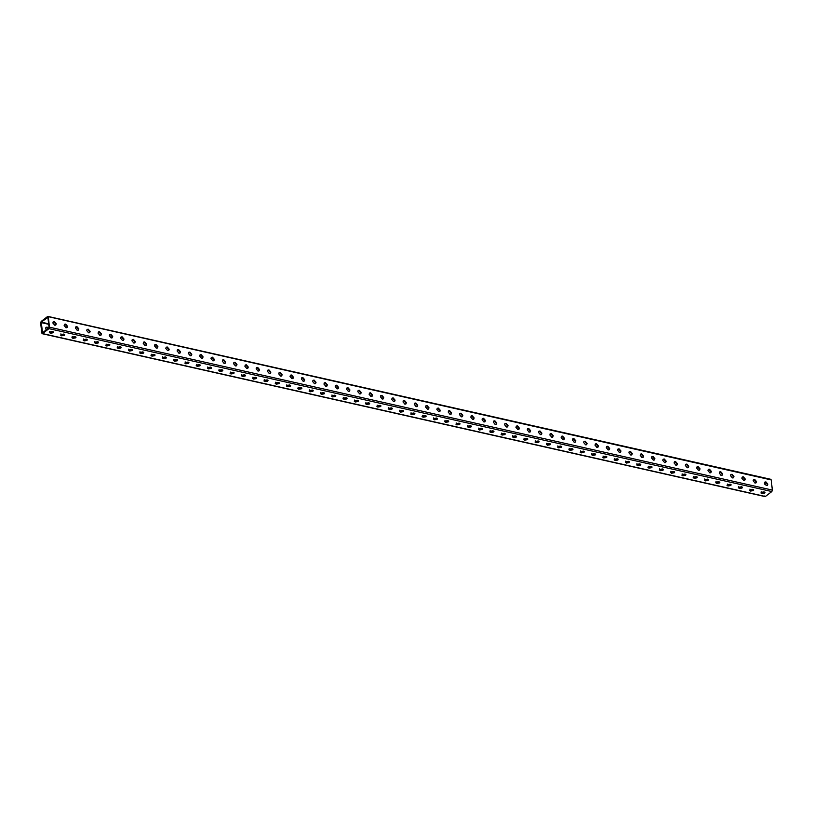<?xml version="1.0" encoding="UTF-8"?>
<svg xmlns="http://www.w3.org/2000/svg" width="813" height="813" viewBox="0 0 813 813"><rect width="100%" height="100%" fill="white"/><g stroke="black" fill="none" stroke-linecap="round" stroke-linejoin="round"><path stroke-width="1.22" d="M727.391 484.731L730.237 484.223L730.785 485.493L727.93 485.991L727.391 484.731L727.035 485.341M727.32 484.05L727.859 485.31L730.958 484.558M731.131 484.883L730.785 485.493M749.982 489.812L752.828 489.314L753.366 490.585L750.521 491.082L749.982 489.812L749.627 490.432M749.901 489.141L750.45 490.402L753.549 489.65M753.722 489.965L753.366 490.585M761.273 492.363L764.129 491.855L764.667 493.125L761.822 493.623L761.273 492.363L760.927 492.973M761.202 491.682L761.74 492.952L764.84 492.19M765.013 492.515L764.667 493.125M738.692 487.272L741.537 486.774L742.076 488.034L739.23 488.542L738.692 487.272L738.336 487.881M738.611 486.591L739.149 487.861L742.249 487.099M742.432 487.424L742.076 488.034M716.101 482.18L718.946 481.682L719.485 482.942L716.639 483.45L716.101 482.18L715.745 482.79M716.019 481.499L716.558 482.77L719.657 482.007M719.84 482.333L719.485 482.942M583.947 452.404L581.102 452.902L580.553 451.642L583.409 451.134L583.947 452.404L584.303 451.794M580.208 452.252L580.553 451.642M606.539 457.495L603.693 457.993L603.144 456.723L605.99 456.225L606.539 457.495L606.884 456.886M602.799 457.343L603.144 456.723M629.13 462.587L626.284 463.085L625.736 461.814L628.581 461.317L629.13 462.587L629.475 461.967M625.39 462.424L625.736 461.814M651.711 467.668L648.865 468.176L648.327 466.906L651.172 466.408L651.711 467.668L652.067 467.058M647.971 467.516L648.327 466.906M674.302 472.76L671.457 473.268L670.918 471.997L673.764 471.499L674.302 472.76L674.658 472.15M670.562 472.607L670.918 471.997M696.893 477.851L694.048 478.359L693.509 477.089L696.355 476.591L696.893 477.851L697.249 477.241M693.154 477.698L693.509 477.089M708.194 480.402L705.349 480.9L704.8 479.64L707.645 479.131L708.194 480.402L708.54 479.792M704.454 480.249L704.8 479.64M685.603 475.31L682.757 475.808L682.209 474.548L685.054 474.04L685.603 475.31L685.948 474.701M681.863 475.158L682.209 474.548M663.012 470.219L660.166 470.717L659.628 469.457L662.473 468.949L663.012 470.219L663.367 469.609M659.272 470.066L659.628 469.457M640.42 465.127L637.575 465.625L637.036 464.365L639.882 463.857L640.42 465.127L640.776 464.518M636.681 464.975L637.036 464.365M617.829 460.036L614.984 460.534L614.445 459.274L617.291 458.776L617.829 460.036L618.185 459.426M614.089 459.884L614.445 459.274M595.238 454.945L592.392 455.453L591.854 454.182L594.699 453.684L595.238 454.945L595.594 454.335M591.498 454.792L591.854 454.182M572.647 449.853L569.801 450.361L569.263 449.091L572.108 448.593L572.647 449.853L573.002 449.243M568.907 449.701L569.263 449.091M222.508 370.952L219.662 371.46L219.124 370.189L221.969 369.691L222.508 370.952L222.864 370.342M218.768 370.799L219.124 370.189M245.099 376.043L242.254 376.541L241.705 375.281L244.561 374.773L245.099 376.043L245.455 375.433M241.359 375.891L241.705 375.281M267.69 381.134L264.845 381.632L264.296 380.372L267.142 379.864L267.69 381.134L268.036 380.525M263.951 380.982L264.296 380.372M290.282 386.226L287.436 386.724L286.887 385.464L289.733 384.956L290.282 386.226L290.627 385.616M286.542 386.073L286.887 385.464M312.873 391.317L310.017 391.815L309.479 390.555L312.324 390.047L312.873 391.317L313.218 390.707M309.123 391.165L309.479 390.555M335.454 396.409L332.608 396.907L332.07 395.646L334.915 395.138L335.454 396.409L335.81 395.799M331.714 396.256L332.07 395.646M358.045 401.5L355.2 401.998L354.661 400.728L357.507 400.23L358.045 401.5L358.401 400.88M354.305 401.348L354.661 400.728M380.636 406.581L377.791 407.089L377.252 405.819L380.098 405.321L380.636 406.581L380.992 405.972M376.897 406.429L377.252 405.819M369.346 404.041L366.5 404.539L365.952 403.278L368.797 402.781L369.346 404.041L369.691 403.431M365.606 403.888L365.952 403.278M346.755 398.949L343.909 399.457L343.36 398.187L346.206 397.689L346.755 398.949L347.1 398.34M343.015 398.797L343.36 398.187M324.163 393.858L321.318 394.366L320.779 393.096L323.625 392.598L324.163 393.858L324.519 393.248M320.424 393.705L320.779 393.096M301.572 388.766L298.727 389.275L298.188 388.004L301.034 387.506L301.572 388.766L301.928 388.157M297.832 388.614L298.188 388.004M278.981 383.675L276.135 384.183L275.597 382.913L278.442 382.415L278.981 383.675L279.337 383.065M275.241 383.523L275.597 382.913M256.39 378.584L253.544 379.092L253.006 377.821L255.851 377.323L256.39 378.584L256.745 377.974M252.65 378.431L253.006 377.821M233.798 373.502L230.953 374L230.414 372.73L233.26 372.232L233.798 373.502L234.154 372.882M230.059 373.35L230.414 372.73M211.217 368.411L208.362 368.909L207.823 367.649L210.669 367.141L211.217 368.411L211.563 367.801M207.478 368.259L207.823 367.649M41.788 333.086L42.52 333.584L48.963 328.655L49.471 327.192L48.333 317.019L47.601 316.511L41.158 321.45L40.65 322.913L41.788 333.086L42.52 333.584L765.399 496.489L764.667 495.981L765.399 496.489L771.842 491.55L772.35 490.087L771.212 479.914L770.48 479.416M53.089 332.771L50.233 333.279L49.695 332.009L52.54 331.511L53.089 332.771L53.434 332.161M49.339 332.619L49.695 332.009M75.67 337.862L72.824 338.371L72.286 337.1L75.131 336.602L75.67 337.862L76.026 337.253M71.93 337.71L72.286 337.1M98.261 342.954L95.416 343.452L94.877 342.192L97.723 341.694L98.261 342.954L98.617 342.344M94.521 342.801L94.877 342.192M120.852 348.045L118.007 348.543L117.468 347.283L120.314 346.775L120.852 348.045L121.208 347.436M117.113 347.893L117.468 347.283M143.444 353.137L140.598 353.635L140.06 352.375L142.905 351.866L143.444 353.137L143.799 352.527M139.704 352.984L140.06 352.375M166.035 358.228L163.189 358.726L162.641 357.466L165.496 356.958L166.035 358.228L166.391 357.618M162.295 358.076L162.641 357.466M188.626 363.32L185.781 363.818L185.232 362.557L188.077 362.049L188.626 363.32L188.972 362.71M184.886 363.167L185.232 362.557M199.917 365.86L197.071 366.368L196.533 365.098L199.378 364.6L199.917 365.86L200.272 365.25M196.177 365.708L196.533 365.098M177.325 360.769L174.48 361.277L173.941 360.007L176.787 359.509L177.325 360.769L177.681 360.159M173.586 360.616L173.941 360.007M154.734 355.677L151.889 356.185L151.35 354.915L154.196 354.417L154.734 355.677L155.09 355.068M150.994 355.525L151.35 354.915M132.153 350.586L129.297 351.094L128.759 349.824L131.604 349.326L132.153 350.586L132.499 349.976M128.403 350.433L128.759 349.824M109.562 345.505L106.716 346.003L106.168 344.732L109.013 344.234L109.562 345.505L109.907 344.885M105.822 345.342L106.168 344.732M86.971 340.413L84.125 340.911L83.576 339.641L86.432 339.143L86.971 340.413L87.326 339.804M83.231 340.261L83.576 339.641M64.379 335.322L61.534 335.82L60.995 334.56L63.841 334.052L64.379 335.322L64.735 334.712M60.64 335.169L60.995 334.56M391.937 409.132L389.081 409.63L388.543 408.37L391.388 407.862L391.937 409.132L392.283 408.522M388.187 408.98L388.543 408.37M414.518 414.224L411.673 414.721L411.134 413.461L413.98 412.953L414.518 414.224L414.874 413.614M410.778 414.071L411.134 413.461M437.109 419.315L434.264 419.813L433.725 418.553L436.571 418.045L437.109 419.315L437.465 418.705M433.37 419.162L433.725 418.553M459.701 424.406L456.855 424.904L456.317 423.644L459.162 423.136L459.701 424.406L460.056 423.797M455.961 424.254L456.317 423.644M482.292 429.498L479.446 429.996L478.908 428.725L481.753 428.227L482.292 429.498L482.648 428.888M478.552 429.345L478.908 428.725M504.883 434.589L502.038 435.087L501.489 433.817L504.345 433.319L504.883 434.589L505.239 433.969M501.143 434.427L501.489 433.817M527.474 439.67L524.629 440.179L524.08 438.908L526.926 438.41L527.474 439.67L527.82 439.061M523.735 439.518L524.08 438.908M550.066 444.762L547.21 445.27L546.671 444L549.517 443.502L550.066 444.762L550.411 444.152M546.326 444.609L546.671 444M561.356 447.313L558.511 447.811L557.972 446.55L560.818 446.042L561.356 447.313L561.712 446.703M557.616 447.16L557.972 446.55M538.765 442.221L535.919 442.719L535.381 441.459L538.226 440.951L538.765 442.221L539.121 441.611M535.025 442.069L535.381 441.459M516.174 437.13L513.328 437.628L512.79 436.368L515.635 435.859L516.174 437.13L516.529 436.52M512.434 436.977L512.79 436.368M493.582 432.038L490.737 432.536L490.198 431.276L493.044 430.778L493.582 432.038L493.938 431.429M489.843 431.886L490.198 431.276M471.001 426.947L468.146 427.455L467.607 426.185L470.453 425.687L471.001 426.947L471.347 426.337M467.251 426.795L467.607 426.185M448.41 421.856L445.565 422.364L445.016 421.093L447.861 420.595L448.41 421.856L448.756 421.246M444.67 421.703L445.016 421.093M425.819 416.764L422.973 417.272L422.425 416.002L425.28 415.504L425.819 416.764L426.175 416.154M422.079 416.612L422.425 416.002M403.228 411.673L400.382 412.181L399.844 410.911L402.689 410.413L403.228 411.673L403.583 411.063M399.488 411.52L399.844 410.911M48.333 319.875L48.871 321.145M580.482 450.961L581.021 452.221L584.12 451.469M603.073 456.052L603.612 457.313L606.711 456.56M625.664 461.144L626.203 462.404L629.303 461.652M648.256 466.225L648.794 467.495L651.894 466.733M670.837 471.316L671.386 472.587L674.485 471.825M693.428 476.408L693.977 477.678L697.066 476.916M704.729 478.959L705.267 480.219L708.367 479.467M682.137 473.867L682.676 475.127L685.776 474.375M659.546 468.776L660.085 470.036L663.184 469.284M636.955 463.684L637.494 464.955L640.593 464.193M614.364 458.593L614.913 459.863L618.002 459.101M591.773 453.502L592.321 454.772L595.421 454.01M569.191 448.41L569.73 449.68L572.83 448.918M219.043 369.509L219.581 370.779L222.681 370.017M241.634 374.6L242.172 375.87L245.272 375.108M264.225 379.691L264.764 380.951L267.863 380.199M286.816 384.783L287.355 386.043L290.454 385.291M309.407 389.874L309.946 391.134L313.046 390.382M331.989 394.966L332.537 396.226L335.637 395.474M354.58 400.057L355.129 401.317L358.218 400.565M377.171 405.138L377.71 406.409L380.809 405.646M365.88 402.598L366.419 403.868L369.519 403.106M343.289 397.506L343.828 398.776L346.927 398.014M320.698 392.415L321.237 393.685L324.336 392.923M298.107 387.323L298.645 388.594L301.745 387.831M275.516 382.232L276.064 383.502L279.154 382.74M252.924 377.141L253.473 378.411L256.573 377.649M230.343 372.059L230.882 373.319L233.981 372.567M207.752 366.968L208.291 368.228L211.39 367.476M42.449 332.913L49.044 327.517L47.906 317.355L41.239 322.131L42.55 332.832M49.623 331.328L50.162 332.598L53.262 331.836M72.205 336.419L72.753 337.69L75.853 336.928M94.796 341.511L95.345 342.781L98.434 342.019M117.387 346.602L117.936 347.873L121.025 347.11M139.978 351.694L140.517 352.954L143.616 352.202M162.57 356.785L163.108 358.045L166.208 357.293M185.161 361.876L185.699 363.137L188.799 362.385M196.451 364.417L197 365.687L200.089 364.925M173.86 359.326L174.409 360.596L177.498 359.834M151.279 354.234L151.818 355.505L154.917 354.742M128.688 349.143L129.226 350.413L132.326 349.651M106.097 344.062L106.635 345.322L109.735 344.57M83.505 338.97L84.044 340.23L87.143 339.478M60.914 333.879L61.453 335.139L64.552 334.387M388.472 407.689L389.01 408.949L392.11 408.197M411.053 412.78L411.602 414.041L414.701 413.289M433.644 417.872L434.193 419.132L437.282 418.38M456.235 422.963L456.784 424.223L459.873 423.471M478.827 428.055L479.365 429.315L482.465 428.563M501.418 433.146L501.956 434.406L505.056 433.644M524.009 438.227L524.548 439.498L527.647 438.735M546.6 443.319L547.139 444.589L550.238 443.827M557.891 445.87L558.429 447.13L561.529 446.378M535.3 440.778L535.848 442.038L538.938 441.286M512.708 435.687L513.257 436.947L516.346 436.195M490.127 430.595L490.666 431.866L493.765 431.103M467.536 425.504L468.075 426.774L471.174 426.012M444.945 420.412L445.483 421.683L448.583 420.921M422.354 415.321L422.892 416.591L425.992 415.829M399.762 410.23L400.301 411.5L403.4 410.738M764.86 484.457L766.73 483.024M48.953 321.816L48.414 320.556M642.9 457.506L643.154 456.449L641.254 454.243L640.441 454.294M640.197 455.351L640.634 454.101L641.681 453.908L643.581 456.113L643.144 457.363L642.087 457.556L640.197 455.351M665.491 462.597L665.745 461.53L663.845 459.335L663.032 459.386M662.788 460.443L663.225 459.193L664.272 458.999L666.172 461.205L665.735 462.455L664.678 462.648L662.788 460.443M688.083 467.688L688.337 466.621L686.436 464.426L685.623 464.467M685.369 465.534L685.816 464.274L686.863 464.091L688.763 466.296L688.316 467.546L687.27 467.729L685.369 465.534M710.674 472.78L710.918 471.713L709.027 469.518L708.214 469.558M707.96 470.625L708.408 469.365L709.454 469.182L711.355 471.388L710.908 472.638L709.861 472.82L707.96 470.625M733.265 477.861L733.509 476.804L731.609 474.599L730.806 474.65M730.552 475.717L730.999 474.457L732.046 474.274L733.946 476.479L733.499 477.729L732.452 477.912L730.552 475.717M755.856 482.952L756.1 481.896L754.2 479.69L753.387 479.741M753.143 480.798L753.58 479.548L754.637 479.365L756.527 481.57L756.09 482.82L755.043 483.003L753.143 480.798M767.147 485.503L767.401 484.446L765.5 482.241L764.687 482.292M764.433 483.349L764.881 482.099L765.927 481.906L767.828 484.111L767.381 485.361L766.334 485.554L764.433 483.349M744.556 480.412L744.81 479.355L742.909 477.15L742.096 477.201M741.852 478.257L742.289 477.007L743.336 476.814L745.236 479.02L744.799 480.27L743.743 480.463L741.852 478.257M721.964 475.32L722.218 474.264L720.318 472.058L719.505 472.109M719.261 473.166L719.698 471.916L720.745 471.733L722.645 473.928L722.208 475.188L721.161 475.371L719.261 473.166M699.383 470.229L699.627 469.172L697.727 466.967L696.914 467.018M696.67 468.075L697.107 466.825L698.154 466.642L700.054 468.837L699.617 470.097L698.57 470.28L696.67 468.075M676.792 465.138L677.036 464.081L675.136 461.875L674.323 461.926M674.079 462.983L674.516 461.733L675.573 461.55L677.463 463.745L677.026 465.006L675.979 465.188L674.079 462.983M654.201 460.046L654.445 458.989L652.544 456.784L651.741 456.835M651.487 457.892L651.935 456.642L652.981 456.459L654.882 458.664L654.435 459.914L653.388 460.097L651.487 457.892M631.61 454.955L631.853 453.898L629.963 451.693L629.15 451.743M628.896 452.8L629.343 451.55L630.39 451.367L632.29 453.573L631.843 454.823L630.797 455.006L628.896 452.8M428.979 407.75L428.532 409.01L427.486 409.193L425.585 406.988L426.032 405.738L427.079 405.555L428.979 407.75M451.571 412.841L451.124 414.102L450.077 414.284L448.176 412.079L448.624 410.829L449.67 410.646L451.571 412.841M474.162 417.933L473.715 419.183L472.668 419.376L470.768 417.171L471.215 415.921L472.262 415.738L474.162 417.933M496.743 423.024L496.306 424.274L495.259 424.467L493.359 422.262L493.806 421.012L494.853 420.819L496.743 423.024M519.334 428.116L518.897 429.366L517.851 429.559L515.95 427.353L516.387 426.103L517.444 425.91L519.334 428.116M541.925 433.207L541.488 434.457L540.442 434.64L538.541 432.445L538.978 431.195L540.025 431.002L541.925 433.207M564.517 438.298L564.08 439.548L563.023 439.731L561.133 437.536L561.57 436.276L562.616 436.093L564.517 438.298M587.108 443.39L586.661 444.64L585.614 444.823L583.724 442.628L584.161 441.368L585.208 441.185L587.108 443.39M609.699 448.481L609.252 449.731L608.205 449.914L606.305 447.719L606.752 446.459L607.799 446.276L609.699 448.481M620.99 451.022L620.553 452.272L619.506 452.465L617.606 450.26L618.043 449.01L619.089 448.817L620.99 451.022M598.398 445.931L597.962 447.18L596.915 447.374L595.014 445.168L595.451 443.918L596.508 443.735L598.398 445.931M575.817 440.839L575.37 442.099L574.324 442.282L572.423 440.077L572.87 438.827L573.917 438.644L575.817 440.839M553.226 435.748L552.779 437.008L551.732 437.191L549.832 434.985L550.279 433.736L551.326 433.553L553.226 435.748M530.635 430.656L530.188 431.916L529.141 432.099L527.241 429.894L527.688 428.644L528.735 428.461L530.635 430.656M508.044 425.575L507.597 426.825L506.55 427.008L504.649 424.803L505.097 423.553L506.143 423.37L508.044 425.575M485.452 420.484L485.015 421.734L483.959 421.917L482.068 419.721L482.505 418.461L483.552 418.278L485.452 420.484M462.861 415.392L462.424 416.642L461.378 416.825L459.477 414.63L459.914 413.37L460.961 413.187L462.861 415.392M440.27 410.301L439.833 411.551L438.786 411.734L436.886 409.539L437.323 408.278L438.38 408.096L440.27 410.301M417.679 405.209L417.242 406.459L416.195 406.642L414.295 404.447L414.732 403.197L415.789 403.004L417.679 405.209M259.55 369.58L259.113 370.83L258.067 371.013L256.166 368.807L256.603 367.557L257.66 367.374L259.55 369.58M282.141 374.661L281.704 375.921L280.658 376.104L278.757 373.899L279.194 372.649L280.241 372.466L282.141 374.661M304.733 379.752L304.296 381.012L303.239 381.195L301.349 378.99L301.786 377.74L302.832 377.557L304.733 379.752M327.324 384.844L326.887 386.104L325.83 386.287L323.94 384.082L324.377 382.832L325.424 382.649L327.324 384.844M349.915 389.935L349.468 391.185L348.421 391.378L346.521 389.173L346.968 387.923L348.015 387.73L349.915 389.935M372.506 395.027L372.059 396.277L371.013 396.47L369.112 394.264L369.559 393.014L370.606 392.821L372.506 395.027M395.098 400.118L394.651 401.368L393.604 401.561L391.703 399.356L392.151 398.106L393.197 397.913L395.098 400.118M406.388 402.659L405.951 403.919L404.894 404.102L403.004 401.896L403.441 400.646L404.488 400.463L406.388 402.659M383.797 397.577L383.36 398.827L382.313 399.01L380.413 396.805L380.85 395.555L381.897 395.372L383.797 397.577M361.206 392.486L360.769 393.736L359.722 393.919L357.822 391.724L358.259 390.464L359.305 390.281L361.206 392.486M338.615 387.395L338.178 388.644L337.131 388.827L335.23 386.632L335.667 385.372L336.724 385.189L338.615 387.395M316.033 382.303L315.586 383.553L314.54 383.736L312.639 381.541L313.086 380.281L314.133 380.098L316.033 382.303M293.442 377.212L292.995 378.462L291.948 378.645L290.048 376.449L290.495 375.189L291.542 375.006L293.442 377.212M270.851 372.12L270.404 373.37L269.357 373.563L267.457 371.358L267.904 370.108L268.951 369.915L270.851 372.12M248.26 367.029L247.813 368.279L246.766 368.472L244.876 366.267L245.313 365.017L246.359 364.824L248.26 367.029M56.249 323.757L55.802 325.017L54.756 325.2L52.855 322.995L53.302 321.745L54.349 321.562L56.249 323.757M78.831 328.848L78.394 330.098L77.347 330.291L75.446 328.086L75.883 326.836L76.94 326.653L78.831 328.848M101.422 333.94L100.985 335.19L99.938 335.383L98.038 333.178L98.475 331.928L99.532 331.734L101.422 333.94M90.131 331.399L89.684 332.649L88.637 332.832L86.737 330.637L87.184 329.377L88.231 329.194L90.131 331.399M67.54 326.308L67.103 327.558L66.046 327.741L64.156 325.546L64.593 324.285L65.64 324.102L67.54 326.308M112.722 336.491L112.275 337.741L111.229 337.923L109.328 335.718L109.775 334.468L110.822 334.285L112.722 336.491M135.314 341.582L134.867 342.832L133.82 343.015L131.919 340.81L132.367 339.56L133.413 339.377L135.314 341.582M157.895 346.663L157.458 347.923L156.411 348.106L154.511 345.901L154.958 344.651L156.005 344.468L157.895 346.663M180.486 351.755L180.049 353.015L179.002 353.198L177.102 350.992L177.539 349.742L178.596 349.56L180.486 351.755M203.077 356.846L202.64 358.106L201.594 358.289L199.693 356.084L200.13 354.834L201.177 354.651L203.077 356.846M225.668 361.937L225.231 363.187L224.175 363.381L222.284 361.175L222.721 359.925L223.768 359.732L225.668 361.937M236.969 364.488L236.522 365.738L235.475 365.921L233.575 363.716L234.022 362.466L235.069 362.283L236.969 364.488M214.378 359.397L213.931 360.647L212.884 360.83L210.984 358.635L211.431 357.374L212.478 357.192L214.378 359.397M191.787 354.305L191.34 355.555L190.293 355.738L188.392 353.543L188.84 352.283L189.886 352.1L191.787 354.305M169.195 349.214L168.748 350.464L167.702 350.647L165.801 348.452L166.248 347.192L167.295 347.009L169.195 349.214M146.604 344.123L146.167 345.373L145.11 345.566L143.22 343.36L143.657 342.11L144.704 341.917L146.604 344.123M124.013 339.031L123.576 340.281L122.529 340.474L120.629 338.269L121.066 337.019L122.113 336.826L124.013 339.031M48.14 328.543L45.853 327.497M46.27 329.976L45.599 328.554L46.046 327.304L47.093 327.121L48.567 328.208M428.299 409.142L428.553 408.085L426.652 405.88L425.839 405.931M450.89 414.234L451.134 413.177L449.243 410.971L448.43 411.022M473.481 419.325L473.725 418.268L471.825 416.063L471.022 416.114M496.072 424.416L496.316 423.36L494.416 421.154L493.603 421.205M518.664 429.508L518.907 428.441L517.007 426.246L516.194 426.297M541.245 434.599L541.499 433.532L539.598 431.337L538.785 431.388M563.836 439.691L564.09 438.624L562.19 436.429L561.377 436.469M586.427 444.772L586.681 443.715L584.781 441.52L583.968 441.561M609.018 449.863L609.262 448.806L607.372 446.601L606.559 446.652M620.309 452.414L620.563 451.357L618.663 449.152L617.85 449.203M597.728 447.323L597.972 446.266L596.071 444.061L595.258 444.111M575.137 442.231L575.38 441.174L573.48 438.969L572.677 439.02M552.545 437.14L552.789 436.083L550.899 433.878L550.086 433.929M529.954 432.049L530.198 430.992L528.308 428.786L527.495 428.837M507.363 426.957L507.617 425.9L505.716 423.695L504.903 423.746M484.772 421.866L485.026 420.809L483.125 418.604L482.312 418.654M462.18 416.774L462.434 415.717L460.534 413.522L459.721 413.563M439.599 411.693L439.843 410.626L437.943 408.431L437.13 408.472M417.008 406.602L417.252 405.535L415.352 403.339L414.539 403.39M258.88 370.962L259.123 369.905L257.223 367.7L256.41 367.75M281.461 376.053L281.715 374.996L279.814 372.791L279.001 372.842M304.052 381.145L304.306 380.088L302.406 377.882L301.593 377.933M326.643 386.236L326.897 385.179L324.997 382.974L324.184 383.025M349.234 391.327L349.488 390.27L347.588 388.065L346.775 388.116M371.826 396.419L372.069 395.362L370.179 393.157L369.366 393.207M394.417 401.51L394.661 400.443L392.76 398.248L391.957 398.299M405.707 404.051L405.961 402.994L404.061 400.789L403.248 400.839M383.116 398.959L383.37 397.903L381.47 395.697L380.657 395.748M360.535 393.868L360.779 392.811L358.879 390.606L358.066 390.657M337.944 388.777L338.188 387.72L336.287 385.525L335.474 385.565M315.353 383.695L315.596 382.628L313.696 380.433L312.893 380.474M292.761 378.604L293.005 377.537L291.115 375.342L290.302 375.393M270.17 373.513L270.414 372.445L268.524 370.25L267.711 370.301M247.579 368.421L247.833 367.364L245.933 365.159L245.12 365.21M55.569 325.149L55.812 324.092L53.912 321.887L53.109 321.938M78.16 330.241L78.404 329.184L76.503 326.978L75.69 327.029M100.751 335.332L100.995 334.275L99.095 332.07L98.282 332.121M89.45 332.781L89.704 331.724L87.804 329.519L86.991 329.57M66.859 327.69L67.113 326.633L65.213 324.438L64.4 324.478M112.042 337.873L112.285 336.816L110.395 334.61L109.582 334.661M134.633 342.964L134.877 341.907L132.976 339.702L132.173 339.753M157.224 348.055L157.468 346.999L155.568 344.793L154.755 344.844M179.815 353.147L180.059 352.09L178.159 349.885L177.346 349.936M202.396 358.238L202.65 357.181L200.75 354.976L199.937 355.027M224.988 363.33L225.242 362.273L223.341 360.068L222.528 360.118M236.288 365.87L236.532 364.813L234.632 362.608L233.829 362.659M213.697 360.779L213.941 359.722L212.051 357.517L211.238 357.568M191.106 355.698L191.35 354.631L189.459 352.436L188.646 352.476M168.515 350.606L168.769 349.539L166.868 347.344L166.055 347.385M145.923 345.515L146.177 344.448L144.277 342.253L143.464 342.303M123.332 340.423L123.586 339.367L121.686 337.161L120.873 337.212M771.212 479.914L47.601 316.511M727.859 485.31L727.93 485.991M750.45 490.402L750.521 491.082M761.74 492.952L761.822 493.623M739.149 487.861L739.23 488.542M716.558 482.77L716.639 483.45M48.963 328.655L771.842 491.55M41.239 322.131L48.628 323.798M54.491 325.119L55.01 325.241M65.792 327.659L66.31 327.781M77.083 330.21L77.601 330.322M88.383 332.751L88.902 332.873M99.674 335.302L100.192 335.413M110.964 337.842L111.483 337.964M122.265 340.393L122.783 340.505M133.556 342.934L134.074 343.056M144.856 345.484L145.375 345.596M156.147 348.025L156.665 348.147M167.448 350.576L167.966 350.688M178.738 353.116L179.256 353.238M190.029 355.667L190.547 355.779M201.329 358.208L201.848 358.32M212.62 360.748L213.138 360.87M223.921 363.299L224.439 363.411M235.211 365.84L235.729 365.962M246.512 368.391L247.03 368.502M257.802 370.931L258.321 371.053M269.093 373.482L269.611 373.594M280.394 376.023L280.912 376.145M291.684 378.573L292.202 378.685M302.985 381.114L303.503 381.236M314.275 383.665L314.794 383.777M325.576 386.205L326.094 386.317M336.867 388.746L337.385 388.868M348.167 391.297L348.675 391.409M359.458 393.838L359.976 393.959M370.748 396.388L371.267 396.5M382.049 398.929L382.567 399.051M393.34 401.48L393.858 401.592M404.64 404.02L405.159 404.142M415.931 406.571L416.449 406.683M427.232 409.112L427.75 409.234M438.522 411.663L439.04 411.774M449.813 414.203L450.331 414.325M461.113 416.744L461.632 416.866M472.404 419.295L472.922 419.406M483.705 421.835L484.223 421.957M494.995 424.386L495.513 424.498M506.296 426.927L506.814 427.049M517.586 429.477L518.105 429.589M528.877 432.018L529.395 432.14M540.178 434.569L540.696 434.681M551.468 437.109L551.986 437.231M562.769 439.66L563.287 439.772M574.059 442.201L574.578 442.323M585.36 444.741L585.878 444.863M596.651 447.292L597.169 447.404M607.941 449.833L608.459 449.955M619.242 452.384L619.76 452.495M630.532 454.924L631.051 455.046M641.833 457.475L642.351 457.587M653.124 460.016L653.642 460.138M664.424 462.567L664.943 462.678M675.715 465.107L676.233 465.229M687.005 467.658L687.524 467.77M698.306 470.199L698.824 470.321M709.597 472.749L710.115 472.861M720.897 475.29L721.416 475.402M732.188 477.831L732.706 477.953M743.489 480.381L744.007 480.493M754.779 482.922L755.297 483.044M219.581 370.779L219.662 371.46M242.172 375.87L242.254 376.541M264.764 380.951L264.845 381.632M287.355 386.043L287.436 386.724M309.946 391.134L310.017 391.815M332.537 396.226L332.608 396.907M355.129 401.317L355.2 401.998M366.419 403.868L366.5 404.539M343.828 398.776L343.909 399.457M321.237 393.685L321.318 394.366M298.645 388.594L298.727 389.275M276.064 383.502L276.135 384.183M253.473 378.411L253.544 379.092M230.882 373.319L230.953 374M208.291 368.228L208.362 368.909M61.453 335.139L61.534 335.82M84.044 340.23L84.125 340.911M106.635 345.322L106.716 346.003M129.226 350.413L129.297 351.094M151.818 355.505L151.889 356.185M174.409 360.596L174.48 361.277M197 365.687L197.071 366.368M185.699 363.137L185.781 363.818M163.108 358.045L163.189 358.726M140.517 352.954L140.598 353.635M117.936 347.873L118.007 348.543M95.345 342.781L95.416 343.452M72.753 337.69L72.824 338.371M50.162 332.598L50.233 333.279M49.471 327.192L772.35 490.087M41.077 322.578L48.678 324.296M765.043 496.591L42.164 333.686M770.836 479.314L47.957 316.409"/></g></svg>
